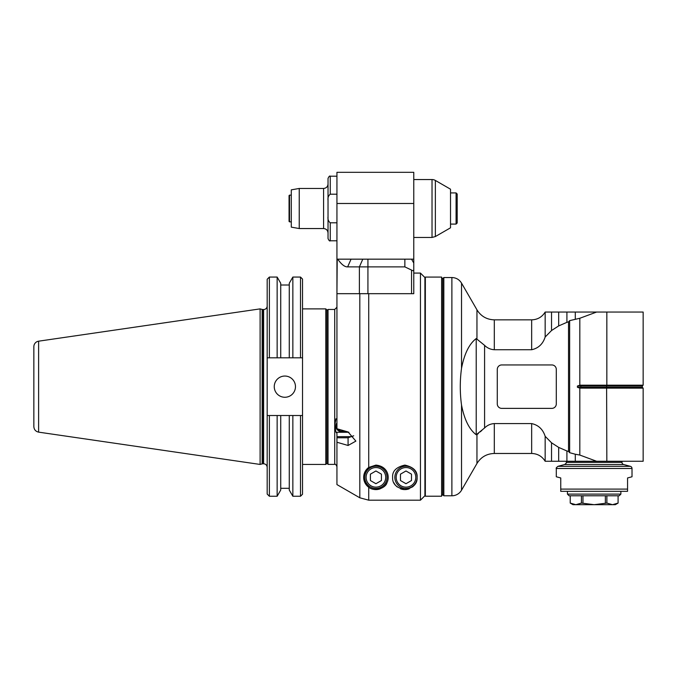 <?xml version="1.0" encoding="UTF-8"?>
<svg xmlns="http://www.w3.org/2000/svg" width="677" height="677" viewBox="0 0 677 677"><rect width="100%" height="100%" fill="white"/><g stroke="black" fill="none" stroke-linecap="round" stroke-linejoin="round"><path stroke-width="1.02" d="M594.161 504.687L573.004 504.687L570.22 503.079L575.831 504.687L581.433 503.079L594.161 504.687L606.88 503.079L612.482 504.687L594.161 504.687M615.317 504.687L612.482 504.687L618.084 503.079L618.084 495.784L618.093 503.079L615.317 504.687M582.956 503.079L582.956 495.784M581.433 495.784L581.433 503.079M570.229 503.079L570.229 495.784M606.88 503.079L606.88 495.784M605.365 495.784L605.365 503.079M620.877 494.108L619.21 495.784L569.103 495.784L567.436 494.108L620.877 494.108L620.877 491.324M567.436 491.324L567.436 494.108M632.013 468.476L632.013 476.769L627.562 477.962L627.562 491.324L560.751 491.324L560.751 477.962L556.299 476.769L556.299 468.476L632.013 468.476A2.226 2.226 0 0 0 630.363 466.326L623.644 464.524A2.226 2.226 0 0 1 621.994 462.374L566.319 462.374C566.835 462.484 566.285 463.203 564.669 464.524L623.644 464.524M558.686 447.404L558.686 461.265L643.15 461.265L643.15 388.141L579.825 388.116L579.825 455.054L596.598 461.265L545.163 461.265L545.163 436.318L551.527 442.783L558.686 447.404L566.911 450.984L566.911 461.265M566.911 312.055L566.911 322.337L558.686 325.916L558.686 312.055L596.598 312.055L545.163 312.055C542.049 317.056 537.546 319.654 531.665 319.849L531.665 349.73L494.312 349.73C490.537 349.501 487.296 348.046 484.588 345.355L476.219 338.559L476.219 434.752L484.588 427.966C487.296 425.274 490.537 423.81 494.312 423.59L531.665 423.59L531.665 453.472L494.312 453.472L494.312 423.59M531.665 349.73C538.41 348.257 542.912 344.018 545.163 337.002L545.163 312.055M558.686 325.916L551.527 330.528L545.163 337.002M566.911 322.337L568.528 321.88L568.528 451.432L566.911 450.984M545.163 436.318C542.912 429.303 538.41 425.054 531.665 423.59M551.848 408.375L501.733 408.375A4.451 4.451 0 0 1 497.282 403.915L497.282 369.397A4.451 4.451 0 0 1 501.733 364.945L551.848 364.945A4.451 4.451 0 0 1 556.299 369.397L556.299 403.915A4.451 4.451 0 0 1 551.848 408.375M476.219 338.559C469.254 343.823 464.354 353.724 461.528 368.28C459.861 380.533 459.861 392.787 461.528 405.041C464.354 419.588 469.254 429.497 476.219 434.752L477.107 434.541M477.539 434.202L478.402 433.458M480.196 431.875L481.889 430.386M443.833 495.784L443.833 277.536L442.724 278.653L442.724 494.667L443.833 495.784L451.881 495.784A11.137 11.137 0 0 0 461.528 490.216L461.528 405.041M441.607 277.088L441.607 496.224L425.351 496.224L425.351 277.088L441.607 277.088M425.351 287.302L424.911 287.556M551.527 442.783L551.527 461.265M579.825 388.116L577.422 387.286L577.422 386.025L579.825 385.205L579.825 318.266L569.636 320.636L569.636 452.685L575.298 454.233L575.298 461.265M579.825 455.054L575.298 454.233M569.636 320.636L568.528 321.88M568.528 451.432L569.636 452.685M575.298 312.055L575.298 319.087M551.527 312.055L551.527 330.528M579.825 318.266L596.598 312.055L643.15 312.055L643.15 385.179L606.837 385.179L606.617 386.025L606.617 387.286L642.295 387.286L643.15 388.141M577.422 387.286L580.807 387.286L581.027 385.179L579.825 385.205M581.027 385.179L606.837 385.179L606.837 312.055M413.774 293.683L413.774 269.412L413.774 293.683L359.809 293.683L359.809 497.798L336.943 484.588L359.809 497.798L368.72 500.185L420.451 500.185L424.911 495.725L424.911 277.536L420.451 273.085L420.451 500.185M348.08 445.474L336.943 442.25L336.943 437.774L348.08 437.774L348.08 445.474L355.874 441.116L348.08 431.968L336.943 428.744L336.943 293.683L359.809 293.683M368.72 293.683L368.72 467.435L375.913 465.099C388.31 466.318 389.842 477.598 386.956 482.65C386.042 487.736 374.94 492.382 368.72 487.254C361.992 480.619 361.992 474.01 368.72 467.435A12.245 12.245 0 0 0 368.72 487.254L368.72 500.185M417.108 477.344C417.455 483.801 413.376 487.88 404.863 489.589C396.35 487.88 392.271 483.801 392.618 477.344C392.178 471.15 396.265 467.062 404.863 465.099C413.461 467.062 417.548 471.15 417.108 477.344A11.137 11.137 0 0 0 400.412 467.705A11.137 11.137 0 0 0 400.412 486.991A11.137 11.137 0 0 0 417.108 477.344A11.137 11.137 0 0 0 400.412 467.705A11.137 11.137 0 0 0 400.412 486.991A11.137 11.137 0 0 0 417.108 477.344M348.08 437.774L353.716 435.776M336.943 484.588L336.943 442.25M371.563 488.794A12.245 12.245 0 0 0 380.262 488.794M383.436 487.008A12.245 12.245 0 0 0 386.956 482.65M387.049 477.344A11.137 11.137 0 0 0 370.344 467.705A11.137 11.137 0 0 0 370.344 486.991A11.137 11.137 0 0 0 387.049 477.344A11.137 11.137 0 0 0 370.344 467.705A11.137 11.137 0 0 0 370.344 486.991A11.137 11.137 0 0 0 387.049 477.344M375.913 470.972L381.43 474.162L381.43 480.526L375.913 483.716L370.395 480.526L370.395 474.162L375.913 470.972M393.828 482.65A12.245 12.245 0 0 0 397.34 487.008M400.513 488.794A12.245 12.245 0 0 0 409.213 488.794M412.386 487.008A12.245 12.245 0 0 0 415.906 482.65M405.98 470.972L411.489 474.162L411.489 480.526L405.98 483.716L400.462 480.526L400.462 474.162L405.98 470.972M337.73 259.164C341.462 264.479 344.771 267.051 347.648 266.882L351.058 259.164L413.774 259.164L413.774 172.313L336.943 172.313L336.943 293.683L337.205 259.164L351.058 259.164M404.863 259.164L404.863 266.882L367.924 266.882L367.924 293.683L359.394 293.683L359.394 266.882L367.924 266.882L367.924 259.164L362.804 259.164L359.394 266.882L347.648 266.882M404.863 266.882L411.548 270.081C412.978 271.045 413.723 270.817 413.774 269.412L413.774 259.164M359.394 293.683L337.205 293.683M413.774 263.023L411.548 259.164L413.774 263.023L411.548 259.164L413.774 263.023L413.774 269.412C413.723 270.817 412.978 271.045 411.548 270.081L411.548 293.683M336.943 222.801L330.258 222.801C328.421 221.362 327.676 219.297 328.032 216.606L328.032 178.44C328.963 176.392 329.707 175.648 330.258 176.206L330.258 194.197L336.943 194.197M336.943 240.792L330.258 240.792C329.716 241.359 328.98 240.614 328.032 238.566L328.032 216.606M323.581 188.46L323.581 228.547C326.289 228.809 327.77 230.29 328.032 232.998L328.032 184C327.77 186.708 326.28 188.198 323.581 188.46L299.234 188.46L299.234 228.547L291.288 227.142L291.288 189.856L299.234 188.46M330.258 194.197C328.421 195.645 327.676 197.709 328.032 200.392M413.774 179.549L432.028 179.549L432.028 237.449L413.774 237.449M432.028 179.549A6.677 6.677 0 0 1 435.362 180.446L450.518 189.196L450.518 227.81L435.362 236.552L435.362 180.446M457.195 194.028L457.195 222.978L456.086 224.087L456.086 192.911L457.195 194.028M289.511 195.137L289.062 195.585L289.062 221.413L289.511 221.861L289.511 195.137L291.288 195.137M289.511 221.861L291.288 221.861M300.503 277.062L300.503 357.811L302.534 357.811A4127.441 20.725 -0.3 0 0 300.503 357.811L289.274 357.811L292.853 357.811L292.853 277.062L300.503 277.062L302.534 279.093L302.534 415.509A4127.441 20.725 -179.7 0 1 300.503 415.509L267.178 415.509L267.178 357.811L269.378 357.811A4117.522 20.716 0.3 0 0 267.178 357.811L267.178 279.262L269.378 277.062L277.147 277.062L277.147 357.811L289.265 357.811M300.503 496.249L302.534 494.218L302.534 415.509L292.853 415.509L292.853 496.249L300.503 496.249L300.503 415.509M289.274 490.046L289.274 415.509L280.727 415.509L280.727 490.046L277.147 496.249L277.147 415.509L269.378 415.509A4117.522 20.716 179.7 0 1 267.178 415.509L267.178 494.058L269.378 496.249L269.378 415.509M284.856 397.264A10.604 10.604 0 0 1 275.674 381.354A10.604 10.604 0 0 1 294.046 381.354A10.604 10.604 0 0 1 284.856 397.264M267.178 305.987A3.563 3.563 0 0 1 263.615 309.55L263.615 463.77C265.782 463.982 266.966 465.167 267.178 467.333M263.074 309.55L262.151 309.431L262.151 463.889A3.563 3.563 0 0 1 263.074 463.77L263.074 309.55L263.615 309.55M262.151 309.431L260.112 308.881L260.112 464.439L262.151 463.889M38.614 341.183A5.568 5.568 180 0 0 33.85 346.692L33.85 426.628C34.078 429.633 35.669 431.469 38.614 432.138L38.614 341.183L260.112 308.881M267.178 357.811A4117.522 20.716 0.3 0 1 269.378 357.811L277.147 357.811M300.503 357.811A4127.441 20.725 -0.3 0 1 302.534 357.811M289.274 357.811L289.274 283.265M277.147 277.062L280.727 283.265L280.727 357.811M269.378 357.811L269.378 277.062M325.806 308.881L325.806 464.439L326.923 463.322L326.923 309.998L325.806 308.881L302.534 308.881M348.951 432.273L335.97 432.273L334.717 425.52L335.97 418.767L336.943 419.689M334.717 309.448L336.943 307.206L334.717 309.448L328.032 309.448L326.923 310.574L328.032 309.448L328.032 464.38L334.717 464.38L334.717 309.448M335.97 432.273L336.943 433.195L336.943 436.657L352.463 436.657M336.943 437.774L336.943 436.657M336.943 422.947A6.677 5.788 180 0 0 335.826 426.146A6.677 5.788 180 0 0 345.625 431.257M337.764 428.981A5.568 4.824 180 0 0 344.551 430.953M627.562 489.099L560.751 489.099M630.363 466.326L557.95 466.326C556.359 467.638 555.809 468.349 556.299 468.476M484.588 427.966L484.588 345.355M476.955 434.651L476.955 463.491L461.528 490.216M461.528 368.28L461.528 283.104L476.955 309.829L476.955 338.661M461.528 283.104C459.302 279.533 456.086 277.672 451.881 277.536L451.881 495.784M494.312 349.73L494.312 319.849C486.738 319.595 480.958 316.261 476.955 309.829M581.027 388.141L580.807 387.286L606.617 387.286L606.837 461.265M643.15 385.179L642.295 386.025L577.422 386.025M385.712 477.344A9.8 9.8 0 0 0 371.013 468.856A9.8 9.8 0 0 0 371.013 485.832A9.8 9.8 0 0 0 385.712 477.344M415.78 477.344A9.8 9.8 0 0 0 401.08 468.856A9.8 9.8 0 0 0 401.08 485.832A9.8 9.8 0 0 0 415.78 477.344M336.943 203.489L413.774 203.489M330.258 240.792L330.258 222.801M570.22 495.784L570.22 503.079M564.669 464.524L557.95 466.326M566.319 461.265L566.319 462.374M621.994 461.265L621.994 462.374M451.881 277.536L443.833 277.536M442.724 278.653L441.607 277.536M442.724 494.667L441.607 495.784M424.911 485.756L425.351 486.018M531.665 319.849L494.312 319.849M476.955 463.491C480.958 457.06 486.738 453.717 494.312 453.472M545.163 461.265C542.049 456.264 537.555 453.666 531.665 453.472M642.295 386.025L642.295 387.286M413.774 273.085L420.451 273.085M336.943 176.206L330.258 176.206M323.581 228.547L299.234 228.547M432.028 237.449L435.362 236.552M450.518 224.087L456.086 224.087M450.518 192.911L456.086 192.911M280.727 488.303L289.274 488.303M289.265 490.046L292.853 496.249M263.074 463.77L263.615 463.77M38.614 432.138L260.112 464.439M289.265 283.265L292.853 277.062M280.727 285.009L289.274 285.009M269.378 496.249L277.147 496.249M302.534 464.439L325.806 464.439M334.717 464.38C335.259 463.813 335.995 464.557 336.943 466.605M326.923 463.263L328.032 464.38M335.826 425.52L335.826 426.146"/></g></svg>
